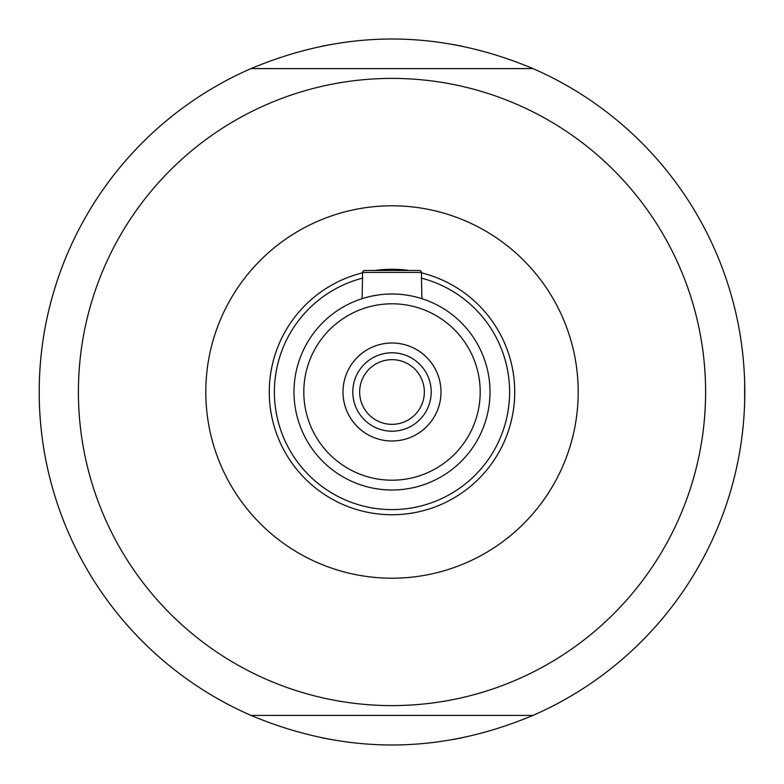 <?xml version="1.0" encoding="UTF-8"?>
<svg xmlns="http://www.w3.org/2000/svg" width="784" height="784" viewBox="0 0 784 784"><rect width="100%" height="100%" fill="white"/><g stroke="black" fill="none" stroke-linecap="round" stroke-linejoin="round"><path stroke-width="1.18" d="M41.748 349.664L41.082 355.632L41.748 349.684M39.778 371.89L40.386 363.08L39.768 371.939M39.337 381.994L39.2 392L39.347 381.945M462.501 46.315A352.8 352.8 0 0 0 452.094 44.355M331.906 44.355A352.8 352.8 0 0 0 321.499 46.315M744.653 381.984L744.8 392A352.8 352.8 0 0 0 532.993 68.6L251.007 68.6A352.8 352.8 0 0 0 39.2 392L39.347 402.055M744.663 402.006L744.653 381.945M744.232 371.9L743.614 363.09L744.232 371.949M742.928 355.662L742.252 349.684L742.918 355.632M741.693 345.274L741.194 341.706L741.693 345.264M42.806 442.294L42.307 438.736L42.806 442.294M41.748 434.336L41.082 428.368L41.748 434.316M39.768 412.1L40.386 420.91L39.768 412.051M39.347 402.016L39.2 392A352.8 352.8 0 0 0 251.007 715.4C344.999 754.845 439.001 754.845 532.993 715.4A352.8 352.8 0 0 0 744.8 392L744.653 402.055M744.222 412.11L743.614 420.92L744.232 412.061M742.928 428.338L742.252 434.316L742.918 428.368M321.499 737.685A352.8 352.8 0 0 0 331.906 739.645M452.094 739.645A352.8 352.8 0 0 0 462.501 737.685M392 509.6A117.6 117.6 0 0 0 421.4 278.134A117.6 117.6 0 0 1 392 509.6A117.6 117.6 0 0 1 362.6 278.134M398.586 294.225L392 294A98 98 0 0 1 490 392A98 98 0 0 1 392 490A98 98 0 0 1 294 392A98 98 0 0 1 392 294L385.424 294.225M362.11 298.665L362.6 272.44A1.96 1.96 0 0 1 364.56 270.48L419.44 270.48A1.96 1.96 0 0 1 421.4 272.44L421.89 298.665L421.165 298.439M418.97 297.783L415.432 296.842M410.659 295.793L404.995 294.862M379.035 294.862L373.36 295.784M368.578 296.842L365.04 297.783M392 303.8A88.2 88.2 0 0 0 303.8 392A88.2 88.2 0 0 0 392 480.2A88.2 88.2 0 0 0 480.2 392A88.2 88.2 0 0 0 392 303.8M343 392A49 49 0 0 0 392 441A49 49 0 0 0 441 392A49 49 0 0 0 392 343A49 49 0 0 0 343 392M359.66 392A32.34 32.34 0 0 0 392 424.34A32.34 32.34 0 0 0 424.34 392A32.34 32.34 0 0 0 392 359.66A32.34 32.34 0 0 0 359.66 392M431.2 392A39.2 39.2 0 0 1 392 431.2A39.2 39.2 0 0 1 352.8 392A39.2 39.2 0 0 1 392 352.8A39.2 39.2 0 0 1 431.2 392M251.007 68.6C344.999 29.155 439.001 29.155 532.993 68.6L251.007 68.6A352.8 352.8 0 0 0 251.007 715.4L532.993 715.4A352.8 352.8 0 0 0 744.8 392M578.2 392A186.2 186.2 0 0 0 392 205.8A186.2 186.2 0 0 0 205.8 392A186.2 186.2 0 0 0 392 578.2A186.2 186.2 0 0 0 578.2 392M392 578.2A186.2 186.2 0 0 1 205.8 392A186.2 186.2 0 0 1 392 205.8A186.2 186.2 0 0 1 578.2 392A186.2 186.2 0 0 1 392 578.2M421.4 272.832A122.745 122.745 0 0 1 392 514.745A122.745 122.745 0 0 1 362.6 272.832M374.703 270.48A122.745 122.745 0 0 1 409.297 270.48M39.2 392A352.8 352.8 0 0 0 251.007 715.4M78.4 392A313.6 313.6 0 0 0 392 705.6A313.6 313.6 0 0 0 705.6 392A313.6 313.6 0 0 0 392 78.4A313.6 313.6 0 0 0 78.4 392M362.6 272.44L421.4 272.44"/></g></svg>
